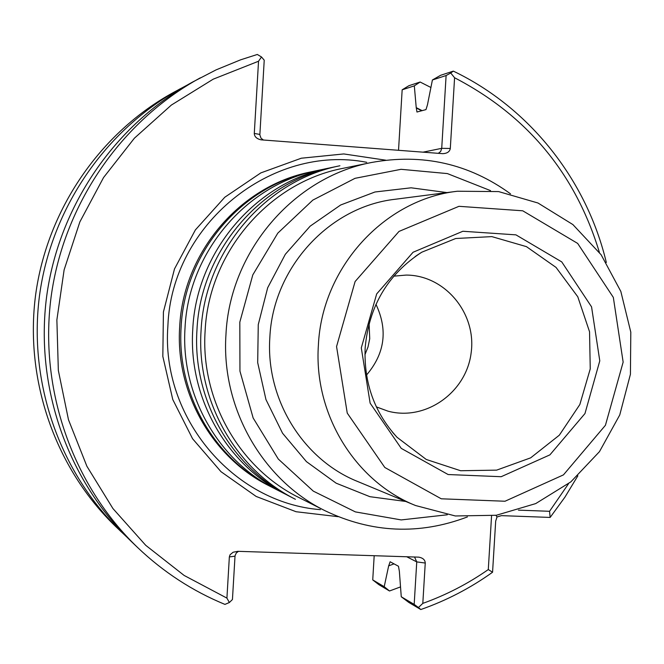 <?xml version="1.0" encoding="UTF-8"?>
<svg xmlns="http://www.w3.org/2000/svg" width="664" height="664" viewBox="0 0 664 664"><rect width="100%" height="100%" fill="white"/><g stroke="black" fill="none" stroke-linecap="round" stroke-linejoin="round"><path stroke-width="1" d="M272.896 487.725L270.439 486.496C213.725 458.152 176.69 393.005 181.114 327.252C184.517 252.494 241.812 185.414 312.445 171.569L315.134 171.022M312.445 171.569L310.453 171.993C240.111 185.779 183.056 252.569 179.67 327.003C175.271 392.466 212.148 457.338 268.629 485.567L270.439 486.496M287.661 495.294L275.336 489.003C217.999 460.351 180.55 394.449 185.024 327.925C188.468 252.287 246.419 184.426 317.824 170.432L331.369 167.594M285.039 493.974C226.466 464.709 188.186 397.313 192.767 329.261C196.295 251.88 255.54 182.467 328.489 168.175M196.959 329.983C200.528 251.664 260.479 181.413 334.258 166.954L339.91 165.759C265.309 180.367 204.678 251.448 201.059 330.689C196.361 400.375 235.529 469.382 295.422 499.303L290.284 496.664C231.039 467.066 192.311 398.856 196.959 329.983M324.953 510.682L298.974 497.568C239.48 468.327 200.453 400.027 205.118 331.021C208.687 252.594 268.978 182.343 342.881 168.357L371.392 162.514C293.463 177.246 229.752 251.581 225.959 334.59C221.012 407.63 262.222 479.856 324.953 510.682C371.807 533.076 419.291 535.159 467.414 516.924M490.522 190.618L447.387 173.586L401.064 169.312L355.024 178.325L312.827 200.113L277.801 233.139L252.793 274.904L239.82 322.148L239.953 371.143L253.15 417.996L278.291 459.048L313.308 491.136L355.373 511.894L401.197 519.92L447.295 514.783M510.508 193.83C468.85 163.618 422.47 153.185 371.392 162.514M318.388 345.214C321.841 267.633 384.398 199.325 457.446 191.232L498.614 191.589L537.981 203.01L572.908 224.59L601.127 254.76L620.832 291.43L630.8 332.149L630.426 374.247L619.753 414.958L599.467 451.644L570.841 481.873L535.699 503.594L496.332 515.264L455.346 515.969L415.531 505.52C355.008 481.3 313.566 413.913 318.388 345.214M361.299 347.903L376.679 293.92L413.058 252.262L462.866 231.263L515.936 234.857L561.761 261.915L591.558 306.859L599.783 360.851L584.976 413.547L549.916 454.857L501.179 476.71L448.125 474.536L401.255 448.374L370.13 403.156L361.299 347.903M336.557 346.558L355.107 281.536L398.989 231.429L458.973 206.313L522.742 210.795L577.672 243.422L613.328 297.389L623.147 362.121L605.427 425.284L563.446 474.884L505.014 501.237L441.261 498.797L384.813 467.481L347.247 413.108L336.557 346.558M393.793 276.158L406.161 275.079C445.071 275.095 476.793 313.532 471.125 352.999C466.252 392.565 425.566 421.349 388.008 411.165L376.363 406.891M375.957 304.311C388.033 329.917 384.888 353.489 366.52 375.036M385.767 160.19L343.786 153.94L301.307 158.215L260.827 172.897L224.781 197.249L195.399 229.893L174.499 268.912L163.419 311.956L162.829 356.402L172.773 399.529L192.577 438.738L220.979 471.681L256.196 496.464L296.069 511.728L338.217 516.692M126.376 536.628L115.827 526.643C55.461 468.643 24.41 380.248 35.615 294.916C47.169 209.625 100.297 132.451 173.752 92.304L186.551 85.432M121.338 531.922C59.768 472.776 28.087 382.547 39.525 295.43C51.319 208.363 105.534 129.596 180.459 88.652M384.207 586.686L389.502 590.985L378.903 584.693L372.736 579.913L384.207 586.686L388.739 565.52M238.501 551.336L236.309 552.938L235.039 555.743L232.441 599.526L229.362 602.522L224.938 604.398C192.552 591.06 163.452 572.102 137.639 547.543L131.381 541.542C67.62 480.296 34.785 386.738 46.654 296.385C58.88 206.072 115.088 124.392 192.668 81.996L216.099 69.869L240.584 59.835L257.317 54.465L261.5 56.971L264.231 60.183L259.848 134.933L261.027 138.195L263.459 140.071M402.16 89.814L408.883 85.714L420.129 82.021L414.319 85.864L402.16 89.814L398.524 150.33M374.189 555.668L372.736 579.913M259.856 134.427L254.287 133.447C254.445 136.684 256.686 138.809 261.002 139.83L442.78 153.666C447.212 153.434 449.727 151.699 450.308 148.454L441.718 148.338L446.108 75.538L432.405 79.987L427.467 104.796L425.981 109.61L416.95 112.017L416.278 107.659L422.179 110.664M414.319 85.864L416.262 107.983L421.756 110.78M420.129 82.021L430.911 87.49M432.405 79.987L440.597 75.306L453.338 71.123L450.731 73.007L454.583 77.754L450.308 148.454M400.525 586.901L389.502 590.985M577.863 475.806L564.89 497.211L550.149 517.43L501.469 515.637L497.012 516.966L495.684 521.124L492.564 572.235C470.419 588.088 446.499 600.522 420.802 609.535L408.8 602.422L401.263 596.762L399.363 571.322L398.475 566.259L390.117 561.761L388.722 565.836L394.042 563.869M401.263 596.762L414.178 604.389L416.751 561.893L414.519 556.955M137.639 547.543C72.517 484.986 38.96 389.353 51.095 296.974C63.595 204.645 121.047 121.155 200.279 77.854M422.943 152.18L441.718 148.338L440.68 151.475L438.315 153.343M446.108 75.538L450.731 73.007M453.338 71.123C529.731 107.701 586.669 180.052 606.315 262.454M406.642 556.706L416.751 561.893L425.25 563.047L422.81 603.385L418.444 607.519L420.802 609.535M418.444 607.519L414.178 604.389M425.25 563.047C425.109 559.926 422.976 557.967 418.859 557.154L237.861 551.319L233.114 552.232L230.068 554.739L229.346 556.922L234.998 556.191M229.362 602.522L226.922 598.115L229.346 556.922M226.922 598.115L184.135 575.447L145.723 545.31L112.938 508.558L86.893 466.261L68.475 419.731L58.341 370.429L56.872 319.932L64.117 269.883L79.863 221.901L103.559 177.537L134.402 138.187L171.353 105.07L213.194 79.182L258.537 61.237L261.5 56.971M254.287 133.447L258.537 61.237M568.533 483.716L549.551 511.297L550.149 517.43M454.583 77.754C527.241 115.528 575.514 173.727 599.393 252.378M518.435 510.135L549.551 511.297M495.95 515.322L497.012 516.966M492.564 572.235L488.289 569.563L491.559 515.92M488.289 569.563C467.962 583.747 446.142 595.019 422.81 603.385M364.934 354.725L368.022 346.948L369.723 338.74L369.093 323.501M446.938 192.585L411.107 187.804L374.986 191.987L340.665 204.993L310.171 226.15L285.337 254.279L267.675 287.753L258.263 324.605L257.69 362.635L265.957 399.579L282.557 433.235L306.436 461.638L336.15 483.184L369.914 496.689L405.737 501.461M457.446 191.232L395.279 199.25C329.244 206.595 272.921 267.874 269.85 337.445C265.55 399.047 302.925 459.579 357.639 481.491L415.531 505.52M415.05 256.636L421.764 252.212L455.728 238.501L491.85 236.616L526.444 246.643L556.05 267.418L577.78 296.775L589.541 331.751L590.246 368.885L579.838 404.534L559.312 435.202L530.66 457.845L496.639 470.137L460.625 470.734L426.255 459.463L397.072 437.319L392.598 432.314M320.388 509.653C233.388 502.947 160.846 417.548 167.884 326.057C171.395 224.399 271.842 143.615 366.711 162.306M393.088 432.895L397.072 437.319C374.413 412.535 363.772 382.738 365.15 347.936C368.943 306.154 387.809 274.249 421.764 252.212L416.76 255.441"/></g></svg>

